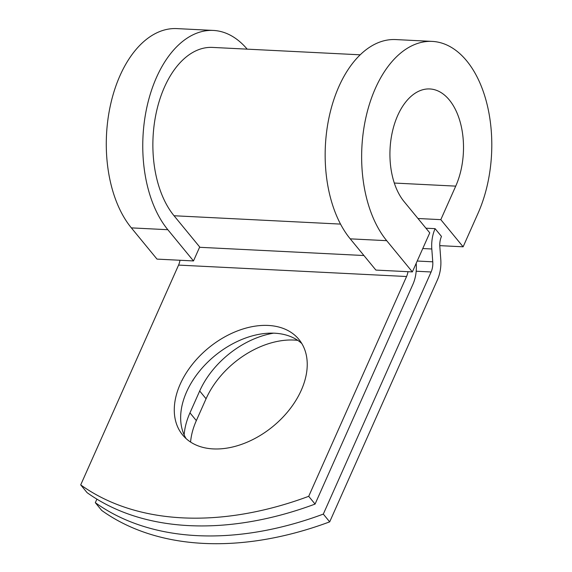 <?xml version="1.0" encoding="UTF-8"?>
<svg xmlns="http://www.w3.org/2000/svg" width="572" height="572" viewBox="0 0 572 572"><rect width="100%" height="100%" fill="white"/><g stroke="black" fill="none" stroke-linecap="round" stroke-linejoin="round"><path stroke-width="0.86" d="M190.576 442.056A75.254 50.765 140.6 0 1 196.339 420.62L206.07 398.763A75.254 50.765 140.6 0 1 297.755 340.361M184.148 434.913A75.254 50.765 140.6 0 1 189.961 412.855L199.692 390.998A75.254 50.765 140.6 0 1 273.609 333.161M213.27 448.913A75.254 50.765 -39.4 0 0 289.604 409.438A75.254 50.765 -39.4 0 0 298.906 339.418A75.254 50.765 -39.4 0 0 268.239 325.447A75.254 50.765 -39.4 0 0 191.906 364.922A75.254 50.765 -39.4 0 0 182.604 434.942A75.254 50.765 -39.4 0 0 213.27 448.913M301.801 343.529A75.254 50.765 -39.4 0 0 274.61 333.204A75.254 50.765 -39.4 0 0 200.572 369.855A75.254 50.765 -39.4 0 0 186.079 438.588M416.18 263.327A27.206 16.13 92.9 0 1 412.941 284.277L315.079 504.075L308.701 496.317L406.563 276.512A13.606 8.065 92.9 0 0 407.979 271.686M315.079 504.075A318.854 215.122 140.6 0 1 87.087 492.649L80.709 484.892L178.571 265.093A13.606 8.065 92.9 0 0 179.98 260.26M425.94 228.199L435.099 228.657L441.477 236.422A13.606 8.065 92.9 0 0 439.825 246.582L440.776 259.409A27.206 16.13 -87.1 0 1 437.487 279.737L329.687 521.857L323.309 514.099A318.854 215.122 -39.4 0 1 95.317 502.674L96.89 499.142M95.317 502.674L101.694 510.431A318.854 215.122 -39.4 0 0 329.687 521.857M435.099 228.657A27.206 16.13 92.9 0 0 431.803 248.992L432.761 261.812A13.606 8.065 -87.1 0 1 431.109 271.979L323.309 514.099M80.709 484.892A318.854 215.122 -39.4 0 0 308.701 496.317M360.174 54.812L212.477 47.412A92.542 54.848 92.9 0 0 156.656 110.868A92.542 54.848 92.9 0 0 174.045 215.751L199.7 246.99L193.486 260.939L157.007 259.109L131.353 227.878L167.832 229.708L193.486 260.939M350.228 238.846A109.545 64.929 92.9 0 1 329.644 114.686A109.545 64.929 92.9 0 1 395.724 39.568L432.203 41.398A109.545 64.929 92.9 0 1 486.35 101.544A109.545 64.929 92.9 0 1 478.042 213.285L463.12 246.804L440.812 219.648L455.734 186.129A61.926 36.708 92.9 0 0 460.431 122.959A61.926 36.708 92.9 0 0 429.822 88.953A61.926 36.708 92.9 0 0 392.463 131.417A61.926 36.708 92.9 0 0 404.097 201.609L429.758 232.847L412.362 271.907L375.883 270.077L350.228 238.846L386.708 240.676L412.362 271.907M247.183 49.149A109.545 64.929 92.9 0 0 213.327 30.43L176.848 28.6A109.545 64.929 92.9 0 0 110.768 103.718A109.545 64.929 92.9 0 0 131.353 227.878M213.327 30.43A109.545 64.929 92.9 0 0 147.247 105.548A109.545 64.929 92.9 0 0 167.832 229.708M432.203 41.398A109.545 64.929 92.9 0 0 366.123 116.516A109.545 64.929 92.9 0 0 386.708 240.676M440.812 219.648L417.975 218.504M439.775 245.638L463.12 246.804M189.961 412.855L196.339 420.62M416.187 271.228L431.109 271.979M178.571 265.093L406.563 276.512M417.202 261.032L432.761 261.812M422.765 248.534L431.803 248.992M199.564 247.29L363.935 255.527M174.045 215.751L340.54 224.095M199.692 390.998L206.07 398.763M455.734 186.129L394.322 183.047"/></g></svg>
